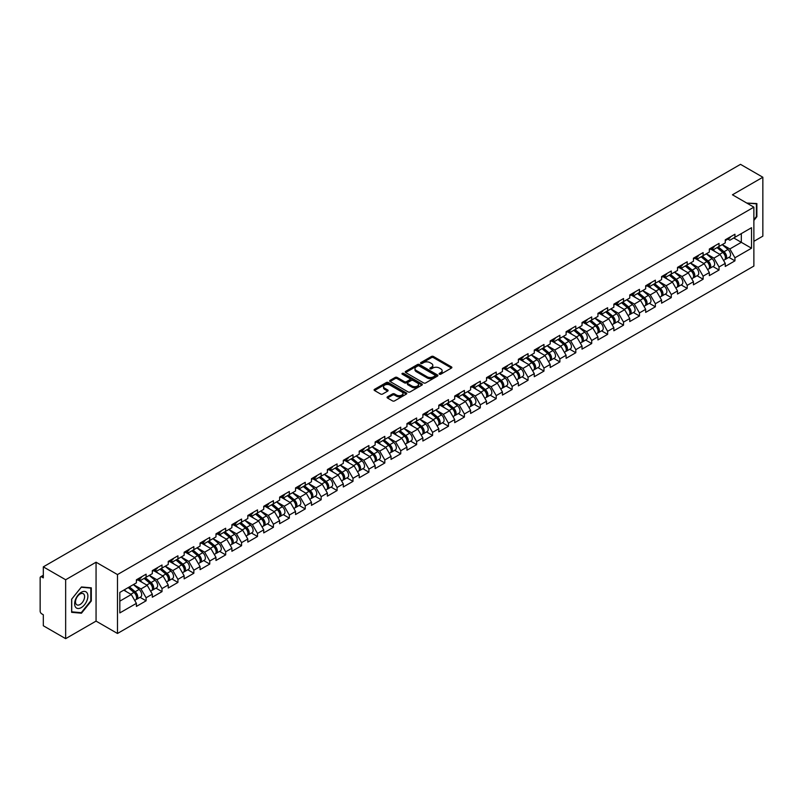 <?xml version="1.0" encoding="UTF-8"?>
<svg xmlns="http://www.w3.org/2000/svg" width="803" height="803" viewBox="0 0 803 803"><rect width="100%" height="100%" fill="white"/><g stroke="black" fill="none" stroke-linecap="round" stroke-linejoin="round"><path stroke-width="1.2" d="M439.432 374.188A0.994 0.572 0 0 0 440.827 374.188L451.467 368.045A1.415 0.813 0 0 0 451.888 367.463A1.415 0.813 0 0 0 451.467 366.891L433.449 356.482A1.415 0.813 0 0 0 431.442 356.482L420.802 362.625A0.994 0.572 0 0 0 422.207 363.438L423.582 362.635A4.527 2.62 0 0 1 429.986 362.635L431.492 363.508A4.527 2.62 0 0 1 432.817 365.355A4.527 2.62 0 0 1 431.492 367.202L430.117 368.005A0.994 0.572 0 0 0 431.522 368.808L432.897 368.015A4.527 2.62 0 0 1 439.301 368.015L440.807 368.878A4.527 2.62 0 0 1 442.132 370.735A4.527 2.62 0 0 1 440.807 372.582L439.432 373.375A0.994 0.572 0 0 0 439.432 374.188L439.432 373.375M387.478 396.833A1.415 0.813 0 0 0 387.066 397.415A1.415 0.813 0 0 0 387.478 397.997L392.537 400.908A1.415 0.813 0 0 0 394.544 400.908L406.358 394.092A1.415 0.813 0 0 0 406.77 393.51A1.415 0.813 0 0 0 406.358 392.938L388.331 382.529A1.415 0.813 0 0 0 386.333 382.529L374.509 389.345A1.415 0.813 0 0 0 374.098 389.927A1.415 0.813 0 0 0 374.509 390.509L380.622 394.032A1.415 0.813 0 0 0 382.629 394.032L387.678 391.111A1.415 0.813 0 0 0 388.1 390.539A1.415 0.813 0 0 0 387.678 389.957L384.657 388.21A3.784 2.188 0 0 1 383.543 386.665A3.784 2.188 0 0 1 385.882 384.637A3.784 2.188 0 0 1 390.007 385.119L401.881 391.964A3.784 2.188 0 0 1 402.986 393.51A3.784 2.188 0 0 1 400.647 395.528A3.784 2.188 0 0 1 396.521 395.056L394.544 393.912A1.415 0.813 0 0 0 392.537 393.912L387.478 396.833L387.478 397.997L392.537 395.096L392.537 393.912M96.059 562.21L65.655 579.756L43.312 566.858L740.507 164.344L762.85 177.242L732.446 194.788L753.876 207.164L117.479 574.577L96.059 562.21L96.059 621.11L117.479 633.477L117.479 574.577M423.683 382.931A1.415 0.813 0 0 0 425.68 382.931L437.505 376.105A1.415 0.813 0 0 0 437.916 375.533A1.415 0.813 0 0 0 437.505 374.951L419.477 364.542A1.415 0.813 0 0 0 417.47 364.542L405.656 371.367A1.415 0.813 0 0 0 405.244 371.95A1.415 0.813 0 0 0 405.656 372.522L423.683 382.931M402.594 374.399A0.994 0.572 0 0 1 403.608 374.539L421.906 385.109L410.112 391.924A1.415 0.813 0 0 1 408.115 391.924L390.087 381.515L395.146 378.614L395.146 377.44L390.087 380.361A1.415 0.813 0 0 0 389.666 380.933A1.415 0.813 0 0 0 390.087 381.515L390.087 380.361M395.146 378.614A1.415 0.813 0 0 1 397.144 378.614L397.144 377.44A1.415 0.813 0 0 0 395.146 377.44M397.144 377.44L404.451 381.656A1.415 0.813 0 0 0 406.459 381.656L409.811 379.719A1.415 0.813 0 0 0 410.223 379.146A1.415 0.813 0 0 0 409.811 378.564L402.203 374.168A0.994 0.572 0 0 1 403.608 373.365L421.926 383.944A1.415 0.813 0 0 1 422.348 384.517A1.415 0.813 0 0 1 421.926 385.099L421.926 383.944M117.479 633.477L753.876 266.064L753.876 207.164M140.043 597.322L146.096 600.815L146.096 597.753L140.997 588.92L133.449 584.564M146.096 600.815L136.4 606.416L136.4 603.354L119.828 612.92L119.828 592.423L136.4 582.858L136.4 579.786L146.096 574.195L146.096 577.257L152.319 573.663L152.319 570.602L162.015 565.011L162.015 568.072L168.239 564.479L168.239 561.417L177.925 555.817L177.925 558.878L184.148 555.285L184.148 552.223L193.844 546.632L193.844 549.694L200.067 546.1L200.067 543.039L209.754 537.438L209.754 540.499L215.977 536.906L215.977 533.844L225.673 528.254L225.673 531.315L231.896 527.722L231.896 524.66L241.583 519.059L241.583 522.131L247.806 518.537L247.806 515.476L257.502 509.875L257.502 512.936L263.725 509.343L263.725 506.281L273.411 500.691L273.411 503.752L279.635 500.159L279.635 497.097L289.331 491.496L289.331 494.558L295.554 490.964L295.554 487.903L305.25 482.312L305.25 485.373L311.464 481.78L311.464 478.718L321.16 473.118L321.16 476.189L327.383 472.596L327.383 469.534L337.079 463.933L337.079 466.995L343.303 463.401L343.303 460.34L352.989 454.749L352.989 457.81L359.212 454.217L359.212 451.156L368.908 445.555L368.908 448.616L375.131 445.023L375.131 441.961L384.818 436.37L384.818 439.432L391.041 435.838L391.041 432.777L400.737 427.176L400.737 430.247L406.96 426.654L406.96 423.582L416.647 417.992L416.647 421.053L422.87 417.46L422.87 414.398L432.566 408.807L432.566 411.869L438.789 408.275L438.789 405.214L448.475 399.613L448.475 402.674L454.699 399.081L454.699 396.02L464.395 390.429L464.395 393.49L470.618 389.897L470.618 386.835L480.304 381.234L480.304 384.306L486.528 380.712L486.528 377.641L496.224 372.05L496.224 375.111L502.447 371.518L502.447 368.457L512.143 362.866L512.143 365.927L518.367 362.334L518.367 359.272L528.053 353.671L528.053 356.733L534.276 353.139L534.276 350.078L543.972 344.487L543.972 347.548L550.196 343.955L550.196 340.894L559.882 335.293L559.882 338.364L566.105 334.771L566.105 331.699L575.801 326.108L575.801 329.17L582.024 325.576L582.024 322.515L591.711 316.924L591.711 319.985L597.934 316.392L597.934 313.331L607.63 307.73L607.63 310.791L613.853 307.198L613.853 304.136L623.54 298.545L623.54 301.607L629.763 298.013L629.763 294.952L639.459 289.351L639.459 292.412L645.682 288.829L645.682 285.758L655.368 280.167L655.368 283.228L661.592 279.635L661.592 276.573L671.288 270.982L671.288 274.044L677.511 270.45L677.511 267.389L687.207 261.788L687.207 264.849L693.431 261.256L693.431 258.195L703.117 252.604L703.117 255.665L709.34 252.072L709.34 249.01L719.036 243.409L719.036 246.471L725.26 242.877L725.26 239.816L734.946 234.225L734.946 237.286L751.528 227.711L751.528 248.217L734.946 257.783L729.847 248.95L722.298 244.594M728.893 257.351L734.946 260.845L734.946 257.783M734.946 260.845L725.26 266.445L725.26 263.384L719.036 266.977L713.927 258.134L706.379 253.778M712.984 266.546L719.036 270.039L719.036 266.977M719.036 270.039L709.34 275.63L709.34 272.568L703.117 276.162L698.018 267.329L690.47 262.962M697.064 275.73L703.117 279.223L703.117 276.162M703.117 279.223L693.431 284.824L693.431 281.753L687.207 285.346L682.098 276.513L674.55 272.157M681.155 284.914L687.207 288.407L687.207 285.346M687.207 288.407L677.511 294.008L677.511 290.947L671.288 294.54L666.189 285.707L658.641 281.341M665.235 294.109L671.288 297.602L671.288 294.54M671.288 297.602L661.592 303.193L661.592 300.131L655.368 303.725L650.269 294.892L642.721 290.535M649.316 303.293L655.368 306.786L655.368 303.725M655.368 306.786L645.682 312.387L645.682 309.326L639.459 312.919L634.36 304.076L626.812 299.72M633.406 312.487L639.459 315.981L639.459 312.919M639.459 315.981L629.763 321.571L629.763 318.51L623.54 322.103L618.44 313.27L610.892 308.914M617.487 321.672L623.54 325.165L623.54 322.103M623.54 325.165L613.853 330.766L613.853 327.694L607.63 331.288L602.531 322.455L594.983 318.098M601.577 330.856L607.63 334.359L607.63 331.288M607.63 334.359L597.934 339.95L597.934 336.889L591.711 340.482L586.612 331.649L579.063 327.283M585.658 340.05L591.711 343.543L591.711 340.482M591.711 343.543L582.024 349.134L582.024 346.073L575.801 349.666L570.702 340.833L563.144 336.477M569.749 349.235L575.801 352.728L575.801 349.666M575.801 352.728L566.105 358.329L566.105 355.267L559.882 358.861L554.783 350.018L547.234 345.661M553.829 358.429L559.882 361.922L559.882 358.861M559.882 361.922L550.196 367.513L550.196 364.452L543.972 368.045L538.863 359.212L531.315 354.856M537.92 367.613L543.972 371.106L543.972 368.045M543.972 371.106L534.276 376.707L534.276 373.636L528.053 377.229L522.954 368.396L515.406 364.04M522 376.798L528.053 380.301L528.053 377.229M528.053 380.301L518.367 385.892L518.367 382.83L512.143 386.424L507.034 377.591L499.486 373.224M506.091 385.992L512.143 389.485L512.143 386.424M512.143 389.485L502.447 395.076L502.447 392.015L496.224 395.608L491.125 386.775L483.577 382.419M490.171 395.176L496.224 398.669L496.224 395.608M496.224 398.669L486.528 404.27L486.528 401.209L480.304 404.802L475.205 395.959L467.657 391.603M474.252 404.371L480.304 407.864L480.304 404.802M480.304 407.864L470.618 413.455L470.618 410.393L464.395 413.987L459.296 405.154L451.748 400.797M458.342 413.555L464.395 417.048L464.395 413.987M464.395 417.048L454.699 422.649L454.699 419.578L448.475 423.171L443.376 414.338L435.828 409.982M442.423 422.739L448.475 426.242L448.475 423.171M448.475 426.242L438.789 431.833L438.789 428.772L432.566 432.365L427.467 423.532L419.919 419.166M426.513 431.934L432.566 435.427L432.566 432.365M432.566 435.427L422.87 441.018L422.87 437.956L416.647 441.55L411.548 432.717L403.999 428.36M410.594 441.118L416.647 444.611L416.647 441.55M416.647 444.611L406.96 450.212L406.96 447.151L400.737 450.744L395.638 441.901L388.08 437.545M394.685 450.312L400.737 453.805L400.737 450.744M400.737 453.805L391.041 459.396L391.041 456.335L384.818 459.928L379.719 451.095L372.17 446.739M378.765 459.497L384.818 462.99L384.818 459.928M384.818 462.99L375.131 468.591L375.131 465.529L368.908 469.113L363.799 460.28L356.251 455.923M362.856 468.681L368.908 472.184L368.908 469.113M368.908 472.184L359.212 477.775L359.212 474.714L352.989 478.307L347.89 469.474L340.342 465.108M346.936 477.875L352.989 481.368L352.989 478.307M352.989 481.368L343.303 486.959L343.303 483.898L337.079 487.491L331.97 478.658L324.422 474.302M331.027 487.06L337.079 490.553L337.079 487.491M337.079 490.553L327.383 496.154L327.383 493.092L321.16 496.686L316.061 487.843L308.513 483.486M315.107 496.254L321.16 499.747L321.16 496.686M321.16 499.747L311.464 505.338L311.464 502.276L305.25 505.87L300.141 497.037L292.593 492.681M299.188 505.438L305.25 508.931L305.25 505.87M305.25 508.931L295.554 514.532L295.554 511.471L289.331 515.054L284.232 506.221L276.684 501.865M283.278 514.623L289.331 518.126L289.331 515.054M289.331 518.126L279.635 523.717L279.635 520.655L273.411 524.249L268.312 515.416L260.764 511.049M267.359 523.817L273.411 527.31L273.411 524.249M273.411 527.31L263.725 532.901L263.725 529.839L257.502 533.433L252.403 524.6L244.855 520.244M251.449 533.001L257.502 536.494L257.502 533.433M257.502 536.494L247.806 542.095L247.806 539.034L241.583 542.627L236.483 533.794L228.935 529.428M235.53 542.196L241.583 545.689L241.583 542.627M241.583 545.689L231.896 551.28L231.896 548.218L225.673 551.812L220.574 542.979L213.016 538.622M219.62 551.38L225.673 554.873L225.673 551.812M225.673 554.873L215.977 560.474L215.977 557.412L209.754 561.006L204.655 552.163L197.106 547.807M203.701 560.574L209.754 564.067L209.754 561.006M209.754 564.067L200.067 569.658L200.067 566.597L193.844 570.19L188.745 561.357L181.187 556.991M187.792 569.759L193.844 573.252L193.844 570.19M193.844 573.252L184.148 578.853L184.148 575.781L177.925 579.375L172.826 570.542L165.277 566.185M171.872 578.943L177.925 582.436L177.925 579.375M177.925 582.436L168.239 588.037L168.239 584.975L162.015 588.569L156.906 579.736L149.358 575.37M155.963 588.137L162.015 591.63L162.015 588.569M162.015 591.63L152.319 597.221L152.319 594.16L146.096 597.753M139.019 579.063L140.997 580.198L146.096 577.257M140.997 588.92L147.22 585.327L137.694 579.826M152.319 594.16L147.22 585.327M154.939 569.879L156.906 571.013L162.015 568.072M156.906 579.736L163.129 576.142L153.614 570.642M168.239 584.975L163.129 576.142M170.848 560.685L172.826 561.829L177.925 558.878M172.826 570.542L179.049 566.948L169.523 561.458M184.148 575.781L179.049 566.948M186.768 551.5L188.745 552.635L193.844 549.694M188.745 561.357L194.958 557.764L185.443 552.263M200.067 566.597L194.958 557.764M202.687 542.306L204.655 543.45L209.754 540.499M204.655 552.163L210.878 548.569L201.352 543.079M215.977 557.412L210.878 548.569M218.597 533.122L220.574 534.256L225.673 531.315M220.574 542.979L226.797 539.385L217.272 533.885M231.896 548.218L226.797 539.385M234.516 523.937L236.483 525.072L241.583 522.131M236.483 533.794L242.707 530.201L233.191 524.7M247.806 539.034L242.707 530.201M250.426 514.743L252.403 515.887L257.502 512.936M252.403 524.6L258.626 521.006L249.101 515.506M263.725 529.839L258.626 521.006M266.345 505.559L268.312 506.693L273.411 503.752M268.312 515.416L274.536 511.822L265.02 506.322M279.635 520.655L274.536 511.822M282.254 496.364L284.232 497.509L289.331 494.558M284.232 506.221L290.455 502.628L280.93 497.137M295.554 511.471L290.455 502.628M298.174 487.18L300.141 488.314L305.25 485.373M300.141 497.037L306.365 493.443L296.849 487.943M311.464 502.276L306.365 493.443M314.083 477.996L316.061 479.13L321.16 476.189M316.061 487.843L322.284 484.259L312.758 478.759M327.383 493.092L322.284 484.259M330.003 468.801L331.97 469.946L337.079 466.995M331.97 478.658L338.193 475.065L328.678 469.564M343.303 483.898L338.193 475.065M345.912 459.617L347.89 460.751L352.989 457.81M347.89 469.474L354.113 465.881L344.587 460.38M359.212 474.714L354.113 465.881M361.832 450.423L363.799 451.567L368.908 448.616M363.799 460.28L370.022 456.686L360.507 451.196M375.131 465.529L370.022 456.686M377.751 441.238L379.719 442.373L384.818 439.432M379.719 451.095L385.942 447.502L376.416 442.001M391.041 456.335L385.942 447.502M393.661 432.054L395.638 433.188L400.737 430.247M395.638 441.901L401.861 438.308L392.336 432.817M406.96 447.151L401.861 438.308M409.58 422.86L411.548 424.004L416.647 421.053M411.548 432.717L417.771 429.123L408.255 423.623M422.87 437.956L417.771 429.123M425.49 413.675L427.467 414.81L432.566 411.869M427.467 423.532L433.69 419.939L424.165 414.438M438.789 428.772L433.69 419.939M441.409 404.481L443.376 405.625L448.475 402.674M443.376 414.338L449.6 410.745L440.084 405.254M454.699 419.578L449.6 410.745M457.319 395.297L459.296 396.431L464.395 393.49M459.296 405.154L465.519 401.56L455.994 396.06M470.618 410.393L465.519 401.56M473.238 386.113L475.205 387.247L480.304 384.306M475.205 395.959L481.429 392.366L471.913 386.875M486.528 401.209L481.429 392.366M489.147 376.918L491.125 378.062L496.224 375.111M491.125 386.775L497.348 383.182L487.822 377.681M502.447 392.015L497.348 383.182M505.067 367.734L507.034 368.868L512.143 365.927M507.034 377.591L513.258 373.997L503.742 368.497M518.367 382.83L513.258 373.997M520.976 358.539L522.954 359.684L528.053 356.733M522.954 368.396L529.177 364.803L519.651 359.312M534.276 373.636L529.177 364.803M536.896 349.355L538.863 350.489L543.972 347.548M538.863 359.212L545.086 355.619L535.571 350.118M550.196 364.452L545.086 355.619M552.815 340.161L554.783 341.305L559.882 338.364M554.783 350.018L561.006 346.424L551.48 340.934M566.105 355.267L561.006 346.424M568.725 330.977L570.702 332.121L575.801 329.17M570.702 340.833L576.925 337.24L567.4 331.739M582.024 346.073L576.925 337.24M584.644 321.792L586.612 322.926L591.711 319.985M586.612 331.649L592.835 328.056L583.319 322.555M597.934 336.889L592.835 328.056M600.554 312.598L602.531 313.742L607.63 310.791M602.531 322.455L608.754 318.861L599.229 313.371M613.853 327.694L608.754 318.861M616.473 303.414L618.44 304.548L623.54 301.607M618.44 313.27L624.664 309.677L615.148 304.176M629.763 318.51L624.664 309.677M632.383 294.219L634.36 295.363L639.459 292.412M634.36 304.076L640.583 300.483L631.058 294.992M645.682 309.326L640.583 300.483M648.302 285.035L650.269 286.169L655.368 283.228M650.269 294.892L656.493 291.298L646.977 285.798M661.592 300.131L656.493 291.298M664.211 275.851L666.189 276.985L671.288 274.044M666.189 285.707L672.412 282.114L662.887 276.613M677.511 290.947L672.412 282.114M680.131 266.656L682.098 267.8L687.207 264.849M682.098 276.513L688.322 272.92L678.806 267.429M693.431 281.753L688.322 272.92M696.04 257.472L698.018 258.606L703.117 255.665M698.018 267.329L704.241 263.735L694.715 258.235M709.34 272.568L704.241 263.735M711.96 248.278L713.927 249.422L719.036 246.471M713.927 258.134L720.15 254.541L710.635 249.05M725.26 263.384L720.15 254.541M727.879 239.093L729.847 240.227L734.946 237.286M729.847 248.95L741.32 242.325L741.32 233.603L751.528 227.711M733.771 237.969L751.528 248.217M753.876 241.322L762.85 236.142L762.85 177.242M65.655 579.756L65.655 638.656L43.312 625.758L43.312 614.747L41.676 613.803A2.168 1.245 -120 0 1 40.15 611.153L40.15 577.819A2.168 1.245 -120 0 1 40.602 576.825A2.168 1.245 -120 0 1 41.676 576.935L43.312 577.879L43.312 566.858M65.655 638.656L96.059 621.11M119.828 601.146L131.301 594.511L123.752 590.155M136.4 603.354L131.301 594.511M753.876 220.444L756.878 216.7L756.878 203.571L746.75 203.049M91.311 587.836L81.464 586.953L71.628 599.199L71.628 612.328L81.464 613.211L91.311 600.965L91.311 587.836M439.823 374.328L440.807 373.756A4.527 2.62 0 0 0 442.132 371.909L442.132 370.735M432.817 365.355L432.817 366.529A4.527 2.62 0 0 1 431.492 368.386L430.508 368.948M451.447 368.055L433.449 357.656A1.415 0.813 0 0 0 431.442 357.656L421.204 363.578M437.505 374.951L437.505 376.105L419.477 365.726A1.415 0.813 0 0 0 417.47 365.726L405.676 372.532L405.656 371.367M434.995 375.934A0.994 0.572 0 0 0 434.995 375.131L419.176 365.987A0.994 0.572 0 0 0 417.771 365.987L416.325 366.83A4.527 2.62 0 0 0 414.99 368.677A4.527 2.62 0 0 0 416.325 370.534L427.136 376.778A4.527 2.62 0 0 0 433.55 376.778L434.995 375.934L434.995 377.119A0.994 0.572 0 0 0 435.286 376.707L435.286 375.533M414.99 368.677L414.99 369.862A4.527 2.62 0 0 0 416.325 371.709L416.325 370.534M434.995 377.119L433.55 377.952A4.527 2.62 0 0 1 427.136 377.952L416.325 371.709M397.144 378.614L404.451 382.84A1.415 0.813 0 0 0 406.459 382.84L409.811 380.903A1.415 0.813 0 0 0 410.223 380.321L410.223 379.146M412.039 386.042A3.784 2.188 0 0 0 416.165 386.514A3.784 2.188 0 0 0 418.504 384.496A3.784 2.188 0 0 0 417.399 382.951L413.214 380.532A1.415 0.813 0 0 0 411.216 380.532L407.864 382.469A1.415 0.813 0 0 0 407.442 383.051A1.415 0.813 0 0 0 407.864 383.623L412.039 386.042L412.039 387.217A3.784 2.188 0 0 0 416.165 387.688A3.784 2.188 0 0 0 418.504 385.671L418.504 384.496M407.442 383.051L407.442 384.225A1.415 0.813 0 0 0 407.864 384.808L407.864 383.623M412.039 387.217L407.864 384.808M402.986 393.51L402.986 394.685A3.784 2.188 0 0 1 400.647 396.712A3.784 2.188 0 0 1 396.521 396.24L394.544 395.096A1.415 0.813 0 0 0 392.537 395.096M383.543 386.665L383.543 387.839A3.784 2.188 0 0 0 384.657 389.385L384.657 388.21M387.668 391.121L384.657 389.385M406.338 394.102L388.331 383.704A1.415 0.813 0 0 0 386.333 383.704L374.529 390.519M756.376 216.398L756.878 216.7M90.799 600.664L91.311 600.965M80.43 612.609L81.464 613.211M724.045 253.377L723.332 252.965M724.958 259.439A4.758 2.75 -120 0 0 725.651 259.228A4.758 2.75 -120 0 0 726.504 255.896A4.758 2.75 -120 0 0 724.025 251.751L718.284 246.912M725.651 259.228L729.576 256.96A4.758 2.75 -120 0 0 730.429 253.638A4.758 2.75 -120 0 0 727.95 249.482L722.208 244.644M717.179 247.545L723.724 253.075A2.881 1.666 60 0 1 725.28 256.629M723.553 260.433L724.426 259.931A4.758 2.75 -120 0 0 725.28 256.609A4.758 2.75 -120 0 0 722.8 252.463L717.059 247.615M715.403 251.801L711.528 248.528M726.534 239.083A4.758 2.75 60 0 1 725.651 240.378A4.758 2.75 60 0 1 725.26 240.539M730.459 236.815A4.758 2.75 60 0 1 729.576 238.11L725.651 240.378M746.77 203.059L756.376 203.832L756.376 216.549L753.876 219.661M755.743 203.47L756.376 203.832M75.522 607.108A9.375 5.41 120 0 0 84.576 604.679A9.375 5.41 120 0 0 87.005 592.815A9.375 5.41 120 0 0 77.951 595.244A9.375 5.41 120 0 0 75.522 607.108M76.124 604.157A6.424 3.704 120 0 0 76.847 604.83A6.424 3.704 120 0 0 82.819 601.828A6.424 3.704 120 0 0 83.984 594.371A6.424 3.704 120 0 0 83.271 593.708A6.424 3.704 120 0 0 77.289 596.699A6.424 3.704 120 0 0 76.124 604.157M81.264 587.244L90.799 588.097L90.799 600.815L81.264 612.679L71.728 611.826L71.728 599.108L81.264 587.244M90.167 587.736L90.799 588.097M708.126 262.561L707.413 262.149M709.039 268.634A4.758 2.75 -120 0 0 709.732 268.413A4.758 2.75 -120 0 0 710.585 265.09A4.758 2.75 -120 0 0 708.105 260.945L702.364 256.097M709.732 268.413L713.656 266.144A4.758 2.75 -120 0 0 714.519 262.822A4.758 2.75 -120 0 0 712.04 258.676L706.299 253.828M701.26 256.739L707.814 262.26A2.881 1.666 60 0 1 709.37 265.813M707.644 269.627L708.507 269.125A4.758 2.75 -120 0 0 709.36 265.793A4.758 2.75 -120 0 0 706.881 261.648L701.139 256.799M699.483 260.985L695.609 257.723M692.216 271.745L691.493 271.334M693.13 277.818A4.758 2.75 -120 0 0 693.822 277.607A4.758 2.75 -120 0 0 694.675 274.275A4.758 2.75 -120 0 0 692.196 270.129L686.455 265.281M693.822 277.607L697.747 275.339A4.758 2.75 -120 0 0 698.6 272.006A4.758 2.75 -120 0 0 696.121 267.861L690.379 263.023M685.35 265.923L691.895 271.454A2.881 1.666 60 0 1 693.451 275.007M691.724 278.812L692.598 278.31A4.758 2.75 -120 0 0 693.451 274.987A4.758 2.75 -120 0 0 690.971 270.832L685.23 265.994M683.574 270.179L679.699 266.907M676.297 280.94L675.584 280.528M677.21 287.012A4.758 2.75 -120 0 0 677.903 286.791A4.758 2.75 -120 0 0 678.756 283.469A4.758 2.75 -120 0 0 676.277 279.314L670.535 274.475M677.903 286.791L681.827 284.523A4.758 2.75 -120 0 0 682.691 281.201A4.758 2.75 -120 0 0 680.211 277.055L674.46 272.207M669.431 275.108L675.985 280.638A2.881 1.666 60 0 1 677.541 284.192M675.815 287.996L676.678 287.504A4.758 2.75 -120 0 0 677.531 284.172A4.758 2.75 -120 0 0 675.052 280.026L669.311 275.178M667.654 279.364L663.78 276.102M660.387 290.124L659.664 289.712M661.291 296.197A4.758 2.75 -120 0 0 661.983 295.986A4.758 2.75 -120 0 0 662.846 292.653A4.758 2.75 -120 0 0 660.367 288.508L654.626 283.66M661.983 295.986L665.918 293.717A4.758 2.75 -120 0 0 666.771 290.385A4.758 2.75 -120 0 0 664.292 286.239L658.55 281.391M653.512 284.302L660.066 289.823A2.881 1.666 60 0 1 661.622 293.386M659.895 297.19L660.759 296.688A4.758 2.75 -120 0 0 661.622 293.366A4.758 2.75 -120 0 0 659.143 289.21L653.401 284.372M651.745 288.558L647.87 285.286M644.468 299.318L643.755 298.907M645.381 305.381A4.758 2.75 -120 0 0 646.074 305.17A4.758 2.75 -120 0 0 646.927 301.848A4.758 2.75 -120 0 0 644.448 297.692L638.706 292.854M646.074 305.17L649.998 302.902A4.758 2.75 -120 0 0 650.852 299.579A4.758 2.75 -120 0 0 648.372 295.424L642.631 290.586M637.602 293.486L644.147 299.017A2.881 1.666 60 0 1 645.712 302.57M643.986 306.375L644.849 305.873A4.758 2.75 -120 0 0 645.702 302.55A4.758 2.75 -120 0 0 643.223 298.405L637.482 293.557M635.825 297.742L631.951 294.47M710.615 248.268A4.758 2.75 60 0 1 709.732 249.572A4.758 2.75 60 0 1 709.34 249.733M714.55 245.999A4.758 2.75 60 0 1 713.656 247.304L709.732 249.572M694.705 257.462A4.758 2.75 60 0 1 693.822 258.757A4.758 2.75 60 0 1 693.431 258.917M698.63 255.193A4.758 2.75 60 0 1 697.747 256.488L693.822 258.757M678.786 266.646A4.758 2.75 60 0 1 677.903 267.941A4.758 2.75 60 0 1 677.511 268.102M682.721 264.378A4.758 2.75 60 0 1 681.827 265.673L677.903 267.941M662.876 275.841A4.758 2.75 60 0 1 661.983 277.135A4.758 2.75 60 0 1 661.592 277.296M666.801 273.572A4.758 2.75 60 0 1 665.918 274.867L661.983 277.135M646.957 285.025A4.758 2.75 60 0 1 646.074 286.32A4.758 2.75 60 0 1 645.682 286.48M650.882 282.756A4.758 2.75 60 0 1 649.998 284.051L646.074 286.32M628.548 308.503L627.836 308.091M629.462 314.575A4.758 2.75 -120 0 0 630.154 314.354A4.758 2.75 -120 0 0 631.017 311.032A4.758 2.75 -120 0 0 628.538 306.887L622.797 302.038M630.154 314.354L634.089 312.086A4.758 2.75 -120 0 0 634.942 308.764A4.758 2.75 -120 0 0 632.463 304.618L626.721 299.77M621.683 302.681L628.237 308.201A2.881 1.666 60 0 1 629.793 311.755M628.066 315.569L628.93 315.067A4.758 2.75 -120 0 0 629.793 311.735A4.758 2.75 -120 0 0 627.314 307.589L621.572 302.751M619.916 306.927L616.042 303.664M631.048 294.209A4.758 2.75 60 0 1 630.154 295.514A4.758 2.75 60 0 1 629.763 295.675M634.972 291.941A4.758 2.75 60 0 1 634.089 293.246L630.154 295.514M612.639 317.687L611.926 317.275M613.552 323.76A4.758 2.75 -120 0 0 614.245 323.549A4.758 2.75 -120 0 0 615.098 320.216A4.758 2.75 -120 0 0 612.619 316.071L606.877 311.233M614.245 323.549L618.169 321.28A4.758 2.75 -120 0 0 619.023 317.948A4.758 2.75 -120 0 0 616.543 313.802L610.802 308.964M605.773 311.865L612.318 317.396A2.881 1.666 60 0 1 613.883 320.949M612.147 324.753L613.02 324.251A4.758 2.75 -120 0 0 613.873 320.929A4.758 2.75 -120 0 0 611.394 316.784L605.653 311.935M603.997 316.121L600.122 312.849M615.128 303.404A4.758 2.75 60 0 1 614.245 304.698A4.758 2.75 60 0 1 613.853 304.859M619.053 301.135A4.758 2.75 60 0 1 618.169 302.43L614.245 304.698M596.719 326.881L596.007 326.47M597.633 332.954A4.758 2.75 -120 0 0 598.325 332.733A4.758 2.75 -120 0 0 599.189 329.411A4.758 2.75 -120 0 0 596.699 325.265L590.958 320.417M598.325 332.733L602.26 330.465A4.758 2.75 -120 0 0 603.113 327.142A4.758 2.75 -120 0 0 600.634 322.997L594.893 318.149M589.854 321.059L596.408 326.58A2.881 1.666 60 0 1 597.964 330.133M596.238 333.938L597.101 333.446A4.758 2.75 -120 0 0 597.964 330.113A4.758 2.75 -120 0 0 595.485 325.968L589.733 321.12M588.087 325.305L584.213 322.043M599.219 312.588A4.758 2.75 60 0 1 598.325 313.883A4.758 2.75 60 0 1 597.934 314.043M603.143 310.319A4.758 2.75 60 0 1 602.26 311.614L598.325 313.883M580.81 336.066L580.097 335.654M581.723 342.138A4.758 2.75 -120 0 0 582.416 341.927A4.758 2.75 -120 0 0 583.269 338.595A4.758 2.75 -120 0 0 580.79 334.449L575.048 329.601M582.416 341.927L586.341 339.659A4.758 2.75 -120 0 0 587.194 336.327A4.758 2.75 -120 0 0 584.714 332.181L578.973 327.333M573.944 330.244L580.489 335.764A2.881 1.666 60 0 1 582.045 339.328M580.318 343.132L581.191 342.63A4.758 2.75 -120 0 0 582.045 339.308A4.758 2.75 -120 0 0 579.565 335.152L573.824 330.314M572.168 334.5L568.293 331.227M583.299 321.782A4.758 2.75 60 0 1 582.416 323.077A4.758 2.75 60 0 1 582.024 323.238M587.224 319.514A4.758 2.75 60 0 1 586.341 320.809L582.416 323.077M564.89 345.26L564.178 344.848M565.804 351.323A4.758 2.75 -120 0 0 566.496 351.112A4.758 2.75 -120 0 0 567.35 347.789A4.758 2.75 -120 0 0 564.87 343.634L559.129 338.796M566.496 351.112L570.421 348.843A4.758 2.75 -120 0 0 571.284 345.521A4.758 2.75 -120 0 0 568.805 341.365L563.064 336.527M558.025 339.428L564.579 344.959A2.881 1.666 60 0 1 566.135 348.512M564.409 352.316L565.272 351.814A4.758 2.75 -120 0 0 566.125 348.492A4.758 2.75 -120 0 0 563.646 344.346L557.904 339.498M556.248 343.684L552.374 340.412M567.38 330.966A4.758 2.75 60 0 1 566.496 332.261A4.758 2.75 60 0 1 566.105 332.422M571.314 328.698A4.758 2.75 60 0 1 570.421 329.993L566.496 332.261M548.981 354.444L548.268 354.033M549.894 360.517A4.758 2.75 -120 0 0 550.587 360.296A4.758 2.75 -120 0 0 551.44 356.974A4.758 2.75 -120 0 0 548.961 352.828L543.219 347.98M550.587 360.296L554.512 358.028A4.758 2.75 -120 0 0 555.365 354.705A4.758 2.75 -120 0 0 552.886 350.56L547.144 345.712M542.115 348.622L548.66 354.143A2.881 1.666 60 0 1 550.216 357.696M548.489 361.511L549.362 361.009A4.758 2.75 -120 0 0 550.216 357.676A4.758 2.75 -120 0 0 547.736 353.531L541.995 348.693M540.339 352.868L536.464 349.606M551.47 340.151A4.758 2.75 60 0 1 550.587 341.456A4.758 2.75 60 0 1 550.196 341.616M555.395 337.882A4.758 2.75 60 0 1 554.512 339.187L550.587 341.456M533.062 363.629L532.349 363.217M533.975 369.701A4.758 2.75 -120 0 0 534.668 369.49A4.758 2.75 -120 0 0 535.521 366.158A4.758 2.75 -120 0 0 533.041 362.012L527.3 357.174M534.668 369.49L538.592 367.222A4.758 2.75 -120 0 0 539.455 363.889A4.758 2.75 -120 0 0 536.976 359.744L531.235 354.906M526.196 357.807L532.75 363.337A2.881 1.666 60 0 1 534.306 366.891M532.58 370.695L533.443 370.193A4.758 2.75 -120 0 0 534.296 366.871A4.758 2.75 -120 0 0 531.817 362.725L526.075 357.877M524.419 362.063L520.545 358.79M535.551 349.345A4.758 2.75 60 0 1 534.668 350.64A4.758 2.75 60 0 1 534.276 350.801M539.486 347.077A4.758 2.75 60 0 1 538.592 348.372L534.668 350.64M517.152 372.823L516.429 372.411M518.065 378.896A4.758 2.75 -120 0 0 518.758 378.675A4.758 2.75 -120 0 0 519.611 375.352A4.758 2.75 -120 0 0 517.132 371.207L511.391 366.359M518.758 378.675L522.683 376.406A4.758 2.75 -120 0 0 523.536 373.084A4.758 2.75 -120 0 0 521.057 368.938L515.315 364.09M510.286 367.001L516.831 372.522A2.881 1.666 60 0 1 518.387 376.075M516.66 379.879L517.534 379.387A4.758 2.75 -120 0 0 518.387 376.055A4.758 2.75 -120 0 0 515.907 371.909L510.166 367.061M508.51 371.247L504.635 367.985M519.641 358.529A4.758 2.75 60 0 1 518.758 359.824A4.758 2.75 60 0 1 518.367 359.985M523.566 356.261A4.758 2.75 60 0 1 522.683 357.556L518.758 359.824M501.233 382.007L500.52 381.596M502.146 388.08A4.758 2.75 -120 0 0 502.839 387.869A4.758 2.75 -120 0 0 503.692 384.537A4.758 2.75 -120 0 0 501.213 380.391L495.471 375.543M502.839 387.869L506.763 385.601A4.758 2.75 -120 0 0 507.626 382.268A4.758 2.75 -120 0 0 505.147 378.123L499.396 373.275M494.367 376.185L500.921 381.706A2.881 1.666 60 0 1 502.477 385.269M500.751 389.074L501.614 388.572A4.758 2.75 -120 0 0 502.467 385.249A4.758 2.75 -120 0 0 499.988 381.094L494.246 376.256M492.59 380.441L488.716 377.169M503.722 367.724A4.758 2.75 60 0 1 502.839 369.019A4.758 2.75 60 0 1 502.447 369.179M507.657 365.455A4.758 2.75 60 0 1 506.763 366.75L502.839 369.019M485.323 391.202L484.6 390.79M486.227 397.264A4.758 2.75 -120 0 0 486.919 397.053A4.758 2.75 -120 0 0 487.782 393.731A4.758 2.75 -120 0 0 485.303 389.575L479.562 384.737M486.919 397.053L490.854 394.785A4.758 2.75 -120 0 0 491.707 391.462A4.758 2.75 -120 0 0 489.228 387.307L483.486 382.469M478.447 385.37L485.002 390.9A2.881 1.666 60 0 1 486.558 394.454M484.831 398.258L485.695 397.756A4.758 2.75 -120 0 0 486.558 394.434A4.758 2.75 -120 0 0 484.079 390.288L478.337 385.44M476.681 389.626L472.806 386.353M487.812 376.908A4.758 2.75 60 0 1 486.919 378.203A4.758 2.75 60 0 1 486.528 378.364M491.737 374.64A4.758 2.75 60 0 1 490.854 375.934L486.919 378.203M469.404 400.386L468.691 399.974M470.317 406.459A4.758 2.75 -120 0 0 471.01 406.238A4.758 2.75 -120 0 0 471.863 402.915A4.758 2.75 -120 0 0 469.384 398.77L463.642 393.922M471.01 406.238L474.934 403.969A4.758 2.75 -120 0 0 475.788 400.647A4.758 2.75 -120 0 0 473.308 396.501L467.567 391.653M462.538 394.564L469.082 400.085A2.881 1.666 60 0 1 470.648 403.638M468.922 407.452L469.785 406.95A4.758 2.75 -120 0 0 470.638 403.618A4.758 2.75 -120 0 0 468.159 399.472L462.418 394.634M460.761 398.81L456.887 395.548M471.893 386.092A4.758 2.75 60 0 1 471.01 387.397A4.758 2.75 60 0 1 470.618 387.558M475.828 383.824A4.758 2.75 60 0 1 474.934 385.129L471.01 387.397M453.484 409.58L452.772 409.159M454.398 415.643A4.758 2.75 -120 0 0 455.09 415.432A4.758 2.75 -120 0 0 455.953 412.1A4.758 2.75 -120 0 0 453.474 407.954L447.733 403.116M455.09 415.432L459.025 413.164A4.758 2.75 -120 0 0 459.878 409.831A4.758 2.75 -120 0 0 457.399 405.686L451.657 400.848M446.619 403.748L453.173 409.279A2.881 1.666 60 0 1 454.729 412.832M453.002 416.637L453.866 416.135A4.758 2.75 -120 0 0 454.729 412.812A4.758 2.75 -120 0 0 452.25 408.667L446.508 403.819M444.852 408.004L440.977 404.732M455.984 395.287A4.758 2.75 60 0 1 455.09 396.582A4.758 2.75 60 0 1 454.699 396.742M459.908 393.018A4.758 2.75 60 0 1 459.025 394.313L455.09 396.582M437.575 418.764L436.862 418.353M438.488 424.837A4.758 2.75 -120 0 0 439.181 424.616A4.758 2.75 -120 0 0 440.034 421.294A4.758 2.75 -120 0 0 437.555 417.148L431.813 412.3M439.181 424.616L443.105 422.348A4.758 2.75 -120 0 0 443.959 419.025A4.758 2.75 -120 0 0 441.479 414.88L435.738 410.032M430.709 412.943L437.254 418.463A2.881 1.666 60 0 1 438.819 422.017M437.083 425.831L437.956 425.329A4.758 2.75 -120 0 0 438.809 421.997A4.758 2.75 -120 0 0 436.33 417.851L430.589 413.003M428.932 417.189L425.058 413.926M440.064 404.471A4.758 2.75 60 0 1 439.181 405.766A4.758 2.75 60 0 1 438.789 405.937M443.989 402.203A4.758 2.75 60 0 1 443.105 403.507L439.181 405.766M421.655 427.949L420.943 427.537M422.569 434.021A4.758 2.75 -120 0 0 423.261 433.811A4.758 2.75 -120 0 0 424.125 430.478A4.758 2.75 -120 0 0 421.635 426.333L415.894 421.485M423.261 433.811L427.196 431.542A4.758 2.75 -120 0 0 428.049 428.21A4.758 2.75 -120 0 0 425.57 424.064L419.828 419.216M414.79 422.127L421.344 427.658A2.881 1.666 60 0 1 422.9 431.211M421.173 435.015L422.037 434.513A4.758 2.75 -120 0 0 422.9 431.191A4.758 2.75 -120 0 0 420.421 427.035L414.679 422.197M413.023 426.383L409.149 423.111M424.155 413.665A4.758 2.75 60 0 1 423.261 414.96A4.758 2.75 60 0 1 422.87 415.121M428.079 411.397A4.758 2.75 60 0 1 427.196 412.692L423.261 414.96M405.746 437.143L405.033 436.732M406.659 443.206A4.758 2.75 -120 0 0 407.352 442.995A4.758 2.75 -120 0 0 408.205 439.673A4.758 2.75 -120 0 0 405.726 435.517L399.984 430.679M407.352 442.995L411.277 440.727A4.758 2.75 -120 0 0 412.13 437.404A4.758 2.75 -120 0 0 409.65 433.249L403.909 428.411M398.88 431.311L405.425 436.842A2.881 1.666 60 0 1 406.98 440.395M405.254 444.2L406.127 443.698A4.758 2.75 -120 0 0 406.98 440.375A4.758 2.75 -120 0 0 404.501 436.23L398.76 431.382M397.104 435.567L393.229 432.295M408.235 422.85A4.758 2.75 60 0 1 407.352 424.145A4.758 2.75 60 0 1 406.96 424.305M412.16 420.581A4.758 2.75 60 0 1 411.277 421.876L407.352 424.145M389.826 446.327L389.114 445.916M390.74 452.4A4.758 2.75 -120 0 0 391.432 452.179A4.758 2.75 -120 0 0 392.286 448.857A4.758 2.75 -120 0 0 389.806 444.711L384.065 439.863M391.432 452.179L395.357 449.921A4.758 2.75 -120 0 0 396.22 446.588A4.758 2.75 -120 0 0 393.741 442.443L388 437.595M382.961 440.506L389.515 446.026A2.881 1.666 60 0 1 391.071 449.59M389.345 453.394L390.208 452.892A4.758 2.75 -120 0 0 391.061 449.56A4.758 2.75 -120 0 0 388.582 445.414L382.84 440.576M381.184 444.762L377.31 441.489M392.316 432.034A4.758 2.75 60 0 1 391.432 433.339A4.758 2.75 60 0 1 391.041 433.5M396.25 429.766A4.758 2.75 60 0 1 395.357 431.07L391.432 433.339M373.917 455.522L373.204 455.1M374.83 461.584A4.758 2.75 -120 0 0 375.523 461.374A4.758 2.75 -120 0 0 376.376 458.041A4.758 2.75 -120 0 0 373.897 453.896L368.155 449.058M375.523 461.374L379.448 459.105A4.758 2.75 -120 0 0 380.301 455.773A4.758 2.75 -120 0 0 377.822 451.627L372.08 446.789M367.051 449.69L373.596 455.221A2.881 1.666 60 0 1 375.152 458.774M373.425 462.578L374.298 462.076A4.758 2.75 -120 0 0 375.152 458.754A4.758 2.75 -120 0 0 372.672 454.608L366.931 449.76M365.275 453.946L361.4 450.674M376.406 441.228A4.758 2.75 60 0 1 375.523 442.523A4.758 2.75 60 0 1 375.131 442.684M380.331 438.96A4.758 2.75 60 0 1 379.448 440.255L375.523 442.523M357.997 464.706L357.285 464.295M358.911 470.779A4.758 2.75 -120 0 0 359.603 470.558A4.758 2.75 -120 0 0 360.457 467.236A4.758 2.75 -120 0 0 357.977 463.09L352.236 458.242M359.603 470.558L363.528 468.29A4.758 2.75 -120 0 0 364.391 464.967A4.758 2.75 -120 0 0 361.912 460.822L356.171 455.974M351.132 458.884L357.686 464.405A2.881 1.666 60 0 1 359.242 467.958M357.516 471.773L358.379 471.271A4.758 2.75 -120 0 0 359.232 467.938A4.758 2.75 -120 0 0 356.753 463.793L351.011 458.945M349.355 463.13L345.481 459.868M360.487 450.413A4.758 2.75 60 0 1 359.603 451.708A4.758 2.75 60 0 1 359.212 451.878M364.421 448.144A4.758 2.75 60 0 1 363.528 449.449L359.603 451.708M342.088 473.89L341.375 473.479M343.001 479.963A4.758 2.75 -120 0 0 343.694 479.752A4.758 2.75 -120 0 0 344.547 476.42A4.758 2.75 -120 0 0 342.068 472.274L336.327 467.426M343.694 479.752L347.619 477.484A4.758 2.75 -120 0 0 348.472 474.151A4.758 2.75 -120 0 0 345.993 470.006L340.251 465.158M335.222 468.069L341.767 473.599A2.881 1.666 60 0 1 343.323 477.153M341.596 480.957L342.469 480.455A4.758 2.75 -120 0 0 343.323 477.133A4.758 2.75 -120 0 0 340.843 472.977L335.102 468.139M333.446 472.325L329.571 469.052M344.577 459.607A4.758 2.75 60 0 1 343.694 460.902A4.758 2.75 60 0 1 343.303 461.063M348.502 457.339A4.758 2.75 60 0 1 347.619 458.633L343.694 460.902M326.169 483.085L325.456 482.673M327.082 489.147A4.758 2.75 -120 0 0 327.775 488.937A4.758 2.75 -120 0 0 328.628 485.614A4.758 2.75 -120 0 0 326.148 481.459L320.407 476.621M327.775 488.937L331.699 486.668A4.758 2.75 -120 0 0 332.562 483.346A4.758 2.75 -120 0 0 330.083 479.2L324.342 474.352M319.303 477.253L325.857 482.784A2.881 1.666 60 0 1 327.413 486.337M325.687 490.141L326.55 489.639A4.758 2.75 -120 0 0 327.403 486.317A4.758 2.75 -120 0 0 324.924 482.171L319.182 477.323M317.526 481.509L313.652 478.237M328.658 468.791A4.758 2.75 60 0 1 327.775 470.086A4.758 2.75 60 0 1 327.383 470.247M332.593 466.523A4.758 2.75 60 0 1 331.699 467.818L327.775 470.086M310.259 492.269L309.536 491.858M311.173 498.342A4.758 2.75 -120 0 0 311.855 498.121A4.758 2.75 -120 0 0 312.718 494.799A4.758 2.75 -120 0 0 310.239 490.653L304.498 485.805M311.855 498.121L315.79 495.863A4.758 2.75 -120 0 0 316.643 492.53A4.758 2.75 -120 0 0 314.164 488.385L308.422 483.536M303.383 486.447L309.938 491.968A2.881 1.666 60 0 1 311.494 495.531M309.767 499.336L310.631 498.834A4.758 2.75 -120 0 0 311.494 495.501A4.758 2.75 -120 0 0 309.014 491.356L303.273 486.518M301.617 490.703L297.742 487.431M312.748 477.976A4.758 2.75 60 0 1 311.855 479.281A4.758 2.75 60 0 1 311.464 479.441M316.673 475.717A4.758 2.75 60 0 1 315.79 477.012L311.855 479.281M294.34 501.463L293.627 501.052M295.253 507.526A4.758 2.75 -120 0 0 295.946 507.315A4.758 2.75 -120 0 0 296.799 503.983A4.758 2.75 -120 0 0 294.32 499.837L288.578 494.999M295.946 507.315L299.87 505.047A4.758 2.75 -120 0 0 300.724 501.724A4.758 2.75 -120 0 0 298.244 497.569L292.503 492.731M287.474 495.632L294.018 501.162A2.881 1.666 60 0 1 295.584 504.716M293.858 508.52L294.721 508.018A4.758 2.75 -120 0 0 295.574 504.696A4.758 2.75 -120 0 0 293.095 500.55L287.354 495.702M285.697 499.888L281.823 496.615M296.829 487.17A4.758 2.75 60 0 1 295.946 488.465A4.758 2.75 60 0 1 295.554 488.625M300.764 484.902A4.758 2.75 60 0 1 299.87 486.196L295.946 488.465M278.42 510.648L277.708 510.236M279.334 516.72A4.758 2.75 -120 0 0 280.026 516.5A4.758 2.75 -120 0 0 280.889 513.177A4.758 2.75 -120 0 0 278.41 509.032L272.669 504.184M280.026 516.5L283.961 514.231A4.758 2.75 -120 0 0 284.814 510.909A4.758 2.75 -120 0 0 282.335 506.763L276.593 501.915M271.555 504.826L278.109 510.347A2.881 1.666 60 0 1 279.665 513.9M277.938 517.714L278.802 517.212A4.758 2.75 -120 0 0 279.665 513.88A4.758 2.75 -120 0 0 277.186 509.734L271.444 504.886M269.788 509.072L265.913 505.81M280.92 496.354A4.758 2.75 60 0 1 280.026 497.659A4.758 2.75 60 0 1 279.635 497.82M284.844 494.086A4.758 2.75 60 0 1 283.961 495.391L280.026 497.659M262.511 519.832L261.798 519.421M263.424 525.905A4.758 2.75 -120 0 0 264.117 525.694A4.758 2.75 -120 0 0 264.97 522.362A4.758 2.75 -120 0 0 262.491 518.216L256.749 513.368M264.117 525.694L268.041 523.426A4.758 2.75 -120 0 0 268.895 520.093A4.758 2.75 -120 0 0 266.415 515.948L260.674 511.109M255.645 514.01L262.19 519.541A2.881 1.666 60 0 1 263.755 523.094M262.019 526.898L262.892 526.397A4.758 2.75 -120 0 0 263.745 523.074A4.758 2.75 -120 0 0 261.266 518.919L255.525 514.081M253.868 518.266L249.994 514.994M265 505.549A4.758 2.75 60 0 1 264.117 506.844A4.758 2.75 60 0 1 263.725 507.004M268.925 503.28A4.758 2.75 60 0 1 268.041 504.575L264.117 506.844M246.591 529.026L245.879 528.615M247.505 535.089A4.758 2.75 -120 0 0 248.197 534.878A4.758 2.75 -120 0 0 249.06 531.556A4.758 2.75 -120 0 0 246.581 527.4L240.83 522.562M248.197 534.878L252.132 532.61A4.758 2.75 -120 0 0 252.985 529.287A4.758 2.75 -120 0 0 250.506 525.142L244.764 520.294M239.726 523.195L246.28 528.725A2.881 1.666 60 0 1 247.836 532.279M246.109 536.083L246.973 535.591A4.758 2.75 -120 0 0 247.836 532.259A4.758 2.75 -120 0 0 245.357 528.113L239.615 523.265M237.959 527.451L234.085 524.178M249.091 514.733A4.758 2.75 60 0 1 248.197 516.028A4.758 2.75 60 0 1 247.806 516.188M253.015 512.465A4.758 2.75 60 0 1 252.132 513.759L248.197 516.028M230.682 538.211L229.969 537.799M231.595 544.283A4.758 2.75 -120 0 0 232.288 544.073A4.758 2.75 -120 0 0 233.141 540.74A4.758 2.75 -120 0 0 230.662 536.595L224.92 531.747M232.288 544.073L236.212 541.804A4.758 2.75 -120 0 0 237.066 538.472A4.758 2.75 -120 0 0 234.586 534.326L228.845 529.478M223.816 532.389L230.361 537.91A2.881 1.666 60 0 1 231.916 541.473M230.19 545.277L231.063 544.775A4.758 2.75 -120 0 0 231.916 541.443A4.758 2.75 -120 0 0 229.437 537.297L223.696 532.459M222.04 536.645L218.165 533.373M233.171 523.917A4.758 2.75 60 0 1 232.288 525.222A4.758 2.75 60 0 1 231.896 525.383M237.096 521.659A4.758 2.75 60 0 1 236.212 522.954L232.288 525.222M214.762 547.405L214.05 546.994M215.676 553.468A4.758 2.75 -120 0 0 216.368 553.257A4.758 2.75 -120 0 0 217.222 549.925A4.758 2.75 -120 0 0 214.742 545.779L209.001 540.941M216.368 553.257L220.293 550.988A4.758 2.75 -120 0 0 221.156 547.666A4.758 2.75 -120 0 0 218.677 543.511L212.936 538.672M207.897 541.573L214.451 547.104A2.881 1.666 60 0 1 216.007 550.657M214.281 554.461L215.144 553.96A4.758 2.75 -120 0 0 215.997 550.637A4.758 2.75 -120 0 0 213.518 546.492L207.776 541.644M206.12 545.829L202.246 542.557M217.252 533.112A4.758 2.75 60 0 1 216.368 534.407A4.758 2.75 60 0 1 215.977 534.567M221.186 530.843A4.758 2.75 60 0 1 220.293 532.138L216.368 534.407M198.853 556.589L198.14 556.178M199.766 562.662A4.758 2.75 -120 0 0 200.459 562.441A4.758 2.75 -120 0 0 201.312 559.119A4.758 2.75 -120 0 0 198.833 554.973L193.091 550.125M200.459 562.441L204.384 560.173A4.758 2.75 -120 0 0 205.237 556.85A4.758 2.75 -120 0 0 202.757 552.705L197.016 547.857M191.987 550.768L198.532 556.288A2.881 1.666 60 0 1 200.088 559.842M198.361 563.656L199.234 563.154A4.758 2.75 -120 0 0 200.088 559.821A4.758 2.75 -120 0 0 197.608 555.676L191.867 550.828M190.211 555.014L186.336 551.751M201.342 542.296A4.758 2.75 60 0 1 200.459 543.601A4.758 2.75 60 0 1 200.067 543.761M205.267 540.028A4.758 2.75 60 0 1 204.384 541.332L200.459 543.601M182.933 565.774L182.221 565.362M183.847 571.846A4.758 2.75 -120 0 0 184.539 571.636A4.758 2.75 -120 0 0 185.393 568.303A4.758 2.75 -120 0 0 182.913 564.158L177.172 559.31M184.539 571.636L188.464 569.367A4.758 2.75 -120 0 0 189.327 566.035A4.758 2.75 -120 0 0 186.848 561.889L181.107 557.051M176.068 559.952L182.622 565.483A2.881 1.666 60 0 1 184.178 569.036M182.452 572.84L183.315 572.338A4.758 2.75 -120 0 0 184.168 569.016A4.758 2.75 -120 0 0 181.689 564.86L175.947 560.022M174.291 564.208L170.417 560.936M185.423 551.49A4.758 2.75 60 0 1 184.539 552.785A4.758 2.75 60 0 1 184.148 552.946M189.357 549.222A4.758 2.75 60 0 1 188.464 550.517L184.539 552.785M167.024 574.968L166.311 574.557M167.937 581.041A4.758 2.75 -120 0 0 168.63 580.82A4.758 2.75 -120 0 0 169.483 577.498A4.758 2.75 -120 0 0 167.004 573.342L161.262 568.504M168.63 580.82L172.555 578.551A4.758 2.75 -120 0 0 173.408 575.229A4.758 2.75 -120 0 0 170.929 571.084L165.187 566.235M160.158 569.136L166.703 574.667A2.881 1.666 60 0 1 168.259 578.22M166.532 582.024L167.405 581.533A4.758 2.75 -120 0 0 168.259 578.2A4.758 2.75 -120 0 0 165.779 574.055L160.038 569.207M158.382 573.392L154.507 570.13M169.513 560.675A4.758 2.75 60 0 1 168.63 561.97A4.758 2.75 60 0 1 168.239 562.13M173.438 558.406A4.758 2.75 60 0 1 172.555 559.701L168.63 561.97M151.105 584.152L150.392 583.741M152.018 590.225A4.758 2.75 -120 0 0 152.711 590.014A4.758 2.75 -120 0 0 153.564 586.682A4.758 2.75 -120 0 0 151.084 582.536L145.343 577.688M152.711 590.014L156.635 587.746A4.758 2.75 -120 0 0 157.498 584.413A4.758 2.75 -120 0 0 155.019 580.268L149.278 575.42M144.239 578.331L150.793 583.851A2.881 1.666 60 0 1 152.349 587.415M150.623 591.219L151.486 590.717A4.758 2.75 -120 0 0 152.339 587.394A4.758 2.75 -120 0 0 149.86 583.239L144.118 578.401M142.462 582.587L138.588 579.314M153.594 569.859A4.758 2.75 60 0 1 152.711 571.164A4.758 2.75 60 0 1 152.319 571.324M157.529 567.601A4.758 2.75 60 0 1 156.635 568.895L152.711 571.164M135.195 593.347L134.472 592.935M136.108 599.409A4.758 2.75 -120 0 0 136.791 599.199A4.758 2.75 -120 0 0 137.654 595.876A4.758 2.75 -120 0 0 135.175 591.721L129.434 586.883M136.791 599.199L140.726 596.93A4.758 2.75 -120 0 0 141.579 593.608A4.758 2.75 -120 0 0 139.1 589.452L133.358 584.614M128.319 587.515L134.874 593.046A2.881 1.666 60 0 1 136.43 596.599M134.703 600.403L135.577 599.901A4.758 2.75 -120 0 0 136.43 596.579A4.758 2.75 -120 0 0 133.95 592.433L128.209 587.585M126.553 591.771L124.274 589.854M137.684 579.053A4.758 2.75 60 0 1 136.791 580.348A4.758 2.75 60 0 1 136.4 580.509M141.609 576.785A4.758 2.75 60 0 1 140.726 578.08L136.791 580.348M43.312 575.992L41.676 576.935M440.807 373.756L440.807 372.582M430.117 368.808L430.117 368.005M431.492 368.386L431.492 367.202M420.802 363.438L420.802 362.625M431.442 357.656L431.442 356.482M433.449 357.656L433.449 356.482M451.467 368.045L451.467 366.891M417.47 365.726L417.47 364.542M419.477 365.726L419.477 364.542M427.136 377.952L427.136 376.778M433.55 377.952L433.55 376.778M404.451 382.84L404.451 381.656M406.459 382.84L406.459 381.656M409.811 380.903L409.811 379.719M403.608 374.539L403.608 373.365M394.544 395.096L394.544 393.912M396.521 396.24L396.521 395.056M387.678 391.111L387.678 389.957M374.509 390.509L374.509 389.345M386.333 383.704L386.333 382.529M388.331 383.704L388.331 382.529M406.358 394.092L406.358 392.938M724.025 251.751L727.95 249.482M719.669 254.27L722.8 252.463M708.105 260.945L712.04 258.676M703.759 263.454L706.881 261.648M692.196 270.129L696.121 267.861M687.84 272.639L690.971 270.832M676.277 279.314L680.211 277.055M671.93 281.833L675.052 280.026M660.367 288.508L664.292 286.239M656.011 291.017L659.143 289.21M644.448 297.692L648.372 295.424M640.101 300.212L643.223 298.405M628.538 306.887L632.463 304.618M624.182 309.396L627.314 307.589M612.619 316.071L616.543 313.802M608.262 318.58L611.394 316.784M596.699 325.265L600.634 322.997M592.353 327.775L595.485 325.968M580.79 334.449L584.714 332.181M576.434 336.959L579.565 335.152M564.87 343.634L568.805 341.365M560.524 346.153L563.646 344.346M548.961 352.828L552.886 350.56M544.605 355.338L547.736 353.531M533.041 362.012L536.976 359.744M528.695 364.522L531.817 362.725M517.132 371.207L521.057 368.938M512.776 373.716L515.907 371.909M501.213 380.391L505.147 378.123M496.866 382.901L499.988 381.094M485.303 389.575L489.228 387.307M480.947 392.095L484.079 390.288M469.384 398.77L473.308 396.501M465.037 401.279L468.159 399.472M453.474 407.954L457.399 405.686M449.118 410.463L452.25 408.667M437.555 417.148L441.479 414.88M433.198 419.658L436.33 417.851M421.635 426.333L425.57 424.064M417.289 428.842L420.421 427.035M405.726 435.517L409.65 433.249M401.37 438.036L404.501 436.23M389.806 444.711L393.741 442.443M385.46 447.221L388.582 445.414M373.897 453.896L377.822 451.627M369.541 456.415L372.672 454.608M357.977 463.09L361.912 460.822M353.631 465.599L356.753 463.793M342.068 472.274L345.993 470.006M337.712 474.784L340.843 472.977M326.148 481.459L330.083 479.2M321.802 483.978L324.924 482.171M310.239 490.653L314.164 488.385M305.883 493.162L309.014 491.356M294.32 499.837L298.244 497.569M289.973 502.357L293.095 500.55M278.41 509.032L282.335 506.763M274.054 511.541L277.186 509.734M262.491 518.216L266.415 515.948M258.144 520.725L261.266 518.919M246.581 527.4L250.506 525.142M242.225 529.92L245.357 528.113M230.662 536.595L234.586 534.326M226.305 539.104L229.437 537.297M214.742 545.779L218.677 543.511M210.396 548.298L213.518 546.492M198.833 554.973L202.757 552.705M194.477 557.483L197.608 555.676M182.913 564.158L186.848 561.889M178.567 566.667L181.689 564.86M167.004 573.342L170.929 571.084M162.648 575.861L165.779 574.055M151.084 582.536L155.019 580.268M146.738 585.046L149.86 583.239M135.175 591.721L139.1 589.452M130.819 594.24L133.95 592.433M43.312 575.259L40.602 576.825"/></g></svg>
